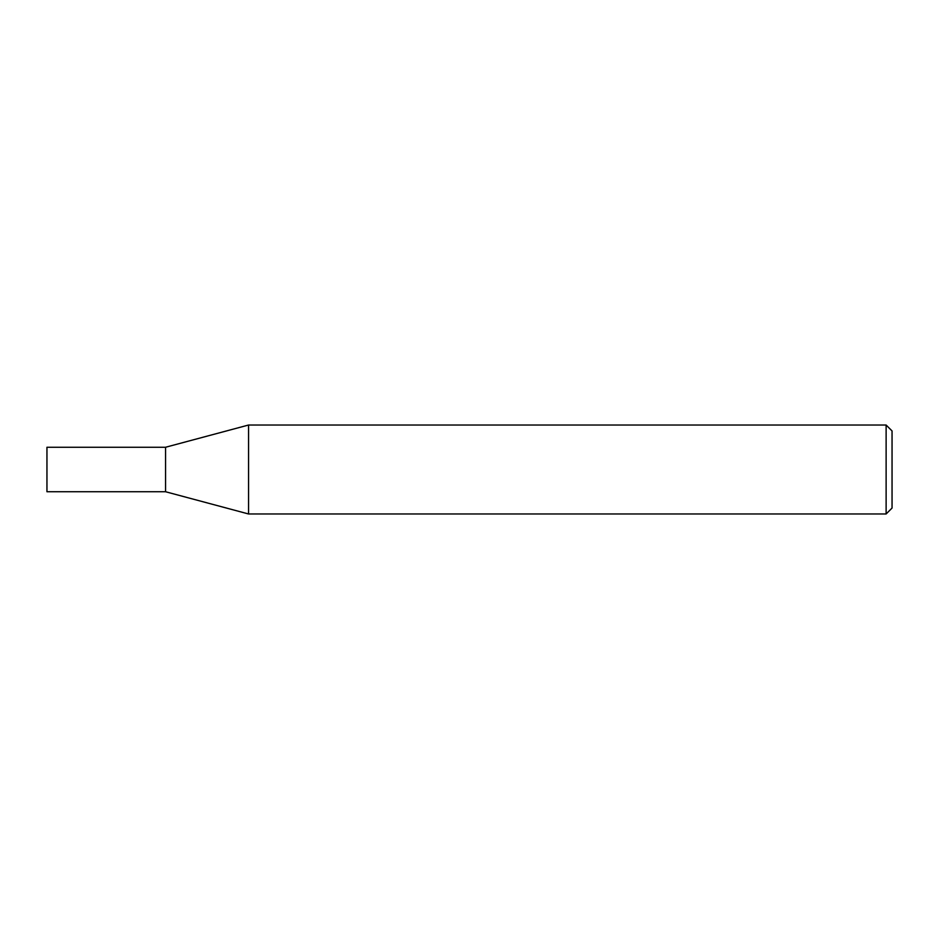 <?xml version="1.0" encoding="UTF-8"?>
<svg xmlns="http://www.w3.org/2000/svg" width="939" height="939" viewBox="0 0 939 939"><rect width="100%" height="100%" fill="white"/><g stroke="black" fill="none" stroke-linecap="round" stroke-linejoin="round"><path stroke-width="1.41" d="M886.123 425.027L886.123 513.973L248.553 513.973L248.553 425.027L886.123 425.027L892.05 430.954L892.05 508.046L886.123 513.973M248.553 425.027L165.557 447.257L46.95 447.257L46.95 491.743L165.557 491.743L165.557 447.257L165.557 491.743L248.553 513.973"/></g></svg>
